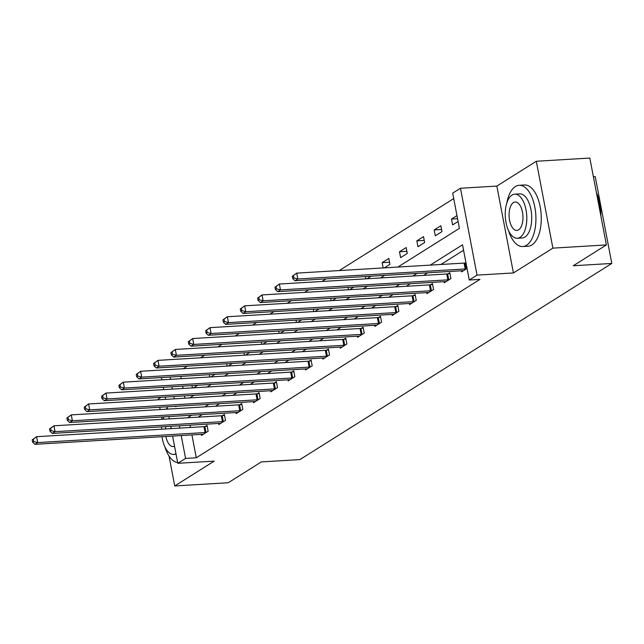 <?xml version="1.0" encoding="UTF-8"?>
<svg xmlns="http://www.w3.org/2000/svg" width="644" height="644" viewBox="0 0 644 644"><rect width="100%" height="100%" fill="white"/><g stroke="black" fill="none" stroke-linecap="round" stroke-linejoin="round"><path stroke-width="0.97" d="M397.879 267.059L459.397 228.37L452.684 193.152L460.46 188.257L477.035 275.125L469.251 280.019L462.537 244.801L430.232 265.119M496.854 186.076L513.421 272.951L552.882 248.133L606.398 244.921L589.824 158.054L536.315 161.258L496.854 186.076L460.46 188.257M593.382 176.681L595.225 176.577L611.8 263.444L299.895 459.599L261.367 461.909L228.242 482.742L174.733 485.946L214.194 461.136L177.8 463.31L172.608 436.069M160.984 397.3L158.158 399.079L158.295 399.811M453.722 198.585L339.251 270.569M326.041 278.884L321.911 281.476M308.701 289.784L304.572 292.384M291.362 300.692L287.232 303.284M274.022 311.599L269.892 314.192M256.682 322.499L252.553 325.099M239.343 333.407L235.213 336.007M221.995 344.315L217.873 346.907M204.655 355.214L200.534 357.814M187.315 366.122L183.194 368.722M552.882 248.133L536.315 161.258M159.72 407.241L160.163 409.56M161.58 416.998L162.022 419.316M169.01 455.936L174.733 485.946M180.763 376.386L181.206 378.704M182.622 386.134L183.065 388.461M184.482 395.891L184.925 398.209M193.57 387.825L197.7 385.233M192.419 387.897L191.976 385.579M210.91 376.925L215.04 374.325M209.759 376.99L209.316 374.671M228.25 366.017L232.379 363.425M227.099 366.09L226.656 363.763M245.597 355.11L249.719 352.518M244.438 355.182L243.996 352.864M262.937 344.21L267.059 341.61M261.778 344.274L261.335 341.956M280.277 333.302L284.398 330.71M279.118 333.375L278.675 331.048M297.617 322.394L301.738 319.802M296.457 322.467L296.015 320.149M314.956 311.495L319.078 308.895M313.797 311.559L313.354 309.241M332.296 300.587L336.426 297.995M331.137 300.659L330.694 298.333M349.636 289.679L353.765 287.087M348.476 289.752L348.034 287.433M366.975 278.78L371.105 276.179M365.824 278.844L365.381 276.526M384.315 267.872L389.942 264.33L388.823 258.461L382.15 262.655L383.164 267.944M400.616 257.624L407.282 253.43L406.163 247.562L399.489 251.756L400.616 257.624M417.956 246.716L424.621 242.522L423.502 236.654L416.837 240.848L417.956 246.716M435.296 235.809L441.961 231.615L440.842 225.746L434.177 229.94L435.296 235.809M456.966 215.611L451.516 219.041L452.635 224.909L458.085 221.48M191.92 434.909L196.283 457.779L479.957 279.383L469.251 280.019M463.575 250.242L440.931 264.475M427.721 272.79L423.591 275.382M410.381 283.69L406.251 286.29M393.041 294.598L388.912 297.198M375.702 305.506L371.572 308.098M358.354 316.405L354.232 319.005M341.014 327.313L336.893 329.913M323.674 338.221L319.553 340.813M306.335 349.129L302.213 351.721M288.995 360.028L284.865 362.628M271.655 370.936L267.526 373.528M254.316 381.844L250.186 384.436M236.976 392.743L232.846 395.344M219.636 403.651L215.507 406.243M202.297 414.559L198.167 417.151M190.061 425.153L190.503 427.479M201.282 434.346L201.483 435.441L208.157 431.247L207.038 425.378L205.235 426.513M218.622 423.446L218.831 424.541L225.497 420.347L224.378 414.47L222.574 415.605M235.962 412.538L236.171 413.633L242.836 409.439L241.717 403.571L239.914 404.698M253.301 401.631L253.511 402.725L260.176 398.531L259.057 392.663L257.262 393.798M270.641 390.731L270.85 391.826L277.516 387.632L276.397 381.755L274.602 382.89M287.981 379.823L288.19 380.918L294.855 376.724L293.736 370.855L291.941 371.982M305.32 368.915L305.53 370.01L312.195 365.816L311.076 359.948L309.281 361.083M322.66 358.016L322.869 359.111L329.535 354.908L328.416 349.04L326.621 350.175M340 347.108L340.209 348.203L346.883 344.009L345.756 338.14L343.96 339.267M357.339 336.2L357.549 337.295L364.222 333.101L363.103 327.233L361.3 328.368M374.679 325.301L374.889 326.387L381.562 322.193L380.443 316.325L378.64 317.46M392.019 314.393L392.228 315.488L398.902 311.293L397.783 305.425L395.98 306.552M409.359 303.485L409.568 304.58L416.241 300.386L415.122 294.517L413.319 295.644M426.706 292.577L426.908 293.672L433.581 289.478L432.462 283.61L430.659 284.745M444.046 281.678L444.255 282.772L450.921 278.578L449.802 272.71L447.999 273.837M461.386 270.77L461.595 271.865L467.045 268.435M465.926 262.567L465.338 262.929M513.421 272.951L477.035 275.125M196.283 457.779L185.585 458.423L177.8 463.31M606.398 244.921L573.273 265.755L611.8 263.444M175.643 406.284L175.732 406.767L176.577 406.227M189.795 397.92L193.925 395.327M207.135 387.02L211.264 384.42M224.474 376.112L228.604 373.512M241.814 365.204L245.944 362.612M259.154 354.297L263.283 351.704M276.493 343.397L280.623 340.797M293.833 332.489L297.963 329.897M311.173 321.581L315.302 318.989M328.512 310.682L332.642 308.082M345.86 299.774L349.982 297.182M363.2 288.866L367.322 286.274M380.54 277.967L384.661 275.366M170.056 377.022L170.499 379.348M171.916 386.778L172.359 389.097M173.775 396.535L174.218 398.853M171.191 428.63L170.749 426.312M169.324 418.882L168.881 416.555M167.464 409.125L167.021 406.807M165.605 399.369L165.162 397.05M163.745 389.62L163.302 387.294M161.886 379.863L161.443 377.537M179.362 425.797L179.805 428.115M181.222 435.553L185.585 458.423M417.014 273.426L412.893 276.026M399.674 284.334L395.553 286.934M382.335 295.242L378.205 297.834M364.995 306.142L360.865 308.742M347.655 317.049L343.526 319.649M330.316 327.957L326.186 330.549M312.976 338.865L308.846 341.457M295.636 349.764L291.507 352.365M278.297 360.672L274.167 363.264M260.957 371.58L256.827 374.172M243.609 382.48L239.488 385.08M226.269 393.387L222.148 395.98M208.93 404.295L204.808 406.887M191.59 415.195L187.468 417.795M389.54 262.213L382.15 262.655M406.879 251.313L399.489 251.756M424.219 240.405L416.837 240.848M441.559 229.497L434.177 229.94M457.554 218.678L451.516 219.041M32.2 439.852L32.651 442.203L33.762 441.502L33.311 439.152L32.2 439.852L36.595 436.696L37.714 442.573L205.098 432.543A2.455 0.555 169.2 0 0 205.975 432.438L206.354 432.382M33.762 441.502L37.714 442.573L34.929 444.32L202.321 434.289A2.455 0.555 169.2 0 1 203.037 434.289L203.287 434.314M33.311 439.152L36.595 436.696L203.979 426.666A2.455 0.555 169.2 0 0 204.856 426.57L207.191 426.199M32.651 442.203L34.929 444.32M167.174 407.58A30.662 14.893 -93.4 0 0 166.289 409.198M163.608 416.877A30.662 14.893 -93.4 0 0 163.157 419.067M164.808 446.646A30.662 14.893 -93.4 0 0 177.672 462.617M163.987 416.853A22.081 10.723 -93.4 0 0 163.093 419.252M161.676 426.859A22.081 10.723 -93.4 0 0 161.555 429.21M161.998 436.704A22.081 10.723 -93.4 0 0 173.647 454.398A22.081 10.723 -93.4 0 0 175.973 453.714M165.733 426.61A14.224 6.907 -93.4 0 0 165.452 428.976M165.894 436.471A14.224 6.907 -93.4 0 0 173.18 446.558A14.224 6.907 -93.4 0 0 174.54 446.195M508.502 230.504A30.662 14.893 -93.4 0 0 522.783 246.523A30.662 14.893 -93.4 0 0 526.542 245.267A30.662 14.893 -93.4 0 0 535.454 211.063A30.662 14.893 -93.4 0 0 519.112 185.303A30.662 14.893 -93.4 0 0 515.345 186.567A30.662 14.893 -93.4 0 0 506.844 202.916M522.783 246.523L528.128 246.201A30.662 14.893 -93.4 0 0 531.896 244.945A30.662 14.893 -93.4 0 0 540.799 210.741A30.662 14.893 -93.4 0 0 524.466 184.981L519.112 185.303M514.701 194.174L519.628 193.876A22.081 10.723 86.6 0 1 531.389 212.415A22.081 10.723 86.6 0 1 524.981 237.048A22.081 10.723 86.6 0 1 522.268 237.95L517.341 238.248A22.081 10.723 -93.4 0 0 520.054 237.338A22.081 10.723 -93.4 0 0 526.47 212.713A22.081 10.723 -93.4 0 0 514.701 194.174A22.081 10.723 -93.4 0 0 511.996 195.076A22.081 10.723 -93.4 0 0 505.58 219.709A22.081 10.723 -93.4 0 0 517.341 238.248M518.621 229.828A14.224 6.907 -93.4 0 0 522.751 213.953A14.224 6.907 -93.4 0 0 515.176 202.007A14.224 6.907 -93.4 0 0 513.429 202.594A14.224 6.907 -93.4 0 0 509.291 218.461A14.224 6.907 -93.4 0 0 516.874 230.415A14.224 6.907 -93.4 0 0 518.621 229.828M600.57 214.372A30.662 14.893 -93.4 0 0 596.561 193.385M596.416 192.596A29.93 14.538 86.6 0 1 600.844 215.821M49.54 428.944L49.991 431.295L51.101 430.594L50.651 428.244L49.54 428.944L53.935 425.797L55.054 431.665L222.438 421.635A2.455 0.555 169.2 0 0 223.315 421.538L223.701 421.474M51.101 430.594L55.054 431.665L52.277 433.412L219.66 423.382A2.455 0.555 169.2 0 1 220.377 423.382L220.626 423.406M50.651 428.244L53.935 425.797L221.319 415.766A2.455 0.555 169.2 0 0 222.196 415.662L224.531 415.3M49.991 431.295L52.277 433.412M66.879 418.045L67.33 420.387L68.441 419.687L67.99 417.344L66.879 418.045L71.275 414.889L72.394 420.757L239.777 410.727A2.455 0.555 169.2 0 0 240.655 410.631L241.041 410.566M68.441 419.687L72.394 420.757L69.616 422.504L237 412.474A2.455 0.555 169.2 0 1 237.717 412.482L237.966 412.498M67.99 417.344L71.275 414.889L238.658 404.859A2.455 0.555 169.2 0 0 239.536 404.762L241.87 404.392M67.33 420.387L69.616 422.504M84.219 407.137L84.67 409.487L85.781 408.787L85.33 406.436L84.219 407.137L88.614 403.981L89.733 409.858L257.117 399.819A2.455 0.555 169.2 0 0 258.002 399.723L258.381 399.666M85.781 408.787L89.733 409.858L86.956 411.605L254.34 401.574A2.455 0.555 169.2 0 1 255.056 401.574L255.306 401.598M85.33 406.436L88.614 403.981L255.998 393.951A2.455 0.555 169.2 0 0 256.876 393.854L259.218 393.484M84.67 409.487L86.956 411.605M101.559 396.229L102.01 398.58L103.121 397.879L102.67 395.529L101.559 396.229L105.954 393.082L107.073 398.95L274.457 388.92A2.455 0.555 169.2 0 0 275.342 388.823L275.721 388.759M103.121 397.879L107.073 398.95L104.296 400.697L271.679 390.667A2.455 0.555 169.2 0 1 272.396 390.667L272.645 390.691M102.67 395.529L105.954 393.082L273.338 383.051A2.455 0.555 169.2 0 0 274.215 382.947L276.558 382.576M102.01 398.58L104.296 400.697M118.898 385.329L119.349 387.672L120.46 386.972L120.009 384.629L118.898 385.329L123.294 382.174L124.413 388.042L291.796 378.012A2.455 0.555 169.2 0 0 292.682 377.915L293.06 377.851M120.46 386.972L124.413 388.042L121.636 389.789L289.019 379.759A2.455 0.555 169.2 0 1 289.736 379.767L289.985 379.783M120.009 384.629L123.294 382.174L290.677 372.143A2.455 0.555 169.2 0 0 291.563 372.047L293.897 371.677M119.349 387.672L121.636 389.789M136.238 374.422L136.689 376.764L137.8 376.072L137.357 373.721L136.238 374.422L140.633 371.266L141.752 377.143L309.136 367.104A2.455 0.555 169.2 0 0 310.022 367.008L310.4 366.951M137.8 376.072L141.752 377.143L138.975 378.889L306.359 368.859A2.455 0.555 169.2 0 1 307.083 368.859L307.325 368.883M137.357 373.721L140.633 371.266L308.017 361.236A2.455 0.555 169.2 0 0 308.903 361.139L311.237 360.769M136.689 376.764L138.975 378.889M153.586 363.514L154.029 365.864L155.14 365.164L154.697 362.814L153.586 363.514L157.973 360.366L159.092 366.235L326.484 356.204A2.455 0.555 169.2 0 0 327.361 356.108L327.74 356.043M155.14 365.164L159.092 366.235L156.315 367.982L323.699 357.951A2.455 0.555 169.2 0 1 324.423 357.951L324.665 357.975M154.697 362.814L157.973 360.366L325.357 350.336A2.455 0.555 169.2 0 0 326.242 350.231L328.577 349.861M154.029 365.864L156.315 367.982M170.926 352.606L171.368 354.957L172.479 354.256L172.037 351.914L170.926 352.606L175.313 349.459L176.432 355.327L343.824 345.297A2.455 0.555 169.2 0 0 344.701 345.2L345.079 345.136M172.479 354.256L176.432 355.327L173.655 357.074L341.038 347.044A2.455 0.555 169.2 0 1 341.763 347.044L342.012 347.068M172.037 351.914L175.313 349.459L342.705 339.428A2.455 0.555 169.2 0 0 343.582 339.332L345.917 338.961M171.368 354.957L173.655 357.074M188.265 341.706L188.708 344.049L189.819 343.357L189.376 341.006L188.265 341.706L192.653 338.551L193.772 344.427L361.163 334.389A2.455 0.555 169.2 0 0 362.041 334.292L362.419 334.236M189.819 343.357L193.772 344.427L190.994 346.174L358.386 336.136A2.455 0.555 169.2 0 1 359.102 336.144L359.352 336.168M189.376 341.006L192.653 338.551L360.044 328.521A2.455 0.555 169.2 0 0 360.922 328.424L363.256 328.054M188.708 344.049L190.994 346.174M205.605 330.799L206.048 333.149L207.159 332.449L206.716 330.098L205.605 330.799L209.992 327.651L211.111 333.52L378.503 323.489A2.455 0.555 169.2 0 0 379.38 323.385L379.759 323.328M207.159 332.449L211.111 333.52L208.334 335.266L375.726 325.236A2.455 0.555 169.2 0 1 376.442 325.236L376.692 325.26M206.716 330.098L209.992 327.651L377.384 317.621A2.455 0.555 169.2 0 0 378.261 317.516L380.596 317.146M206.048 333.149L208.334 335.266M222.945 319.891L223.388 322.242L224.506 321.541L224.056 319.199L222.945 319.891L227.332 316.743L228.459 322.612L395.843 312.582A2.455 0.555 169.2 0 0 396.72 312.485L397.098 312.421M224.506 321.541L228.459 322.612L225.674 324.359L393.065 314.328A2.455 0.555 169.2 0 1 393.782 314.328L394.031 314.353M224.056 319.199L227.332 316.743L394.724 306.713A2.455 0.555 169.2 0 0 395.601 306.616L397.936 306.246M223.388 322.242L225.674 324.359M240.284 308.991L240.735 311.334L241.846 310.641L241.395 308.291L240.284 308.991L244.672 305.836L245.799 311.704L413.182 301.674A2.455 0.555 169.2 0 0 414.06 301.577L414.438 301.521M241.846 310.641L245.799 311.704L243.013 313.459L410.405 303.421A2.455 0.555 169.2 0 1 411.122 303.429L411.371 303.453M241.395 308.291L244.672 305.836L412.063 295.805A2.455 0.555 169.2 0 0 412.941 295.709L415.275 295.338M240.735 311.334L243.013 313.459M257.624 298.083L258.075 300.434L259.186 299.734L258.735 297.383L257.624 298.083L262.019 294.936L263.138 300.804L430.522 290.774A2.455 0.555 169.2 0 0 431.399 290.669L431.778 290.613M259.186 299.734L263.138 300.804L260.353 302.551L427.745 292.521A2.455 0.555 169.2 0 1 428.461 292.521L428.711 292.545M258.735 297.383L262.019 294.936L429.403 284.898A2.455 0.555 169.2 0 0 430.281 284.801L432.615 284.431M258.075 300.434L260.353 302.551M274.964 287.176L275.415 289.526L276.526 288.826L276.075 286.483L274.964 287.176L279.359 284.028L280.478 289.897L447.862 279.866A2.455 0.555 169.2 0 0 448.739 279.77L449.118 279.705M276.526 288.826L280.478 289.897L277.701 291.643L445.084 281.613A2.455 0.555 169.2 0 1 445.801 281.613L446.051 281.637M276.075 286.483L279.359 284.028L446.743 273.998A2.455 0.555 169.2 0 0 447.62 273.901L449.955 273.531M275.415 289.526L277.701 291.643M292.304 276.276L292.754 278.619L293.865 277.918L293.414 275.576L292.304 276.276L296.699 273.12L297.818 278.989L465.201 268.959A2.455 0.555 169.2 0 0 466.079 268.862L466.465 268.806M293.865 277.918L297.818 278.989L295.041 280.736L462.424 270.705A2.455 0.555 169.2 0 1 463.141 270.713L463.39 270.73M293.414 275.576L296.699 273.12L464.083 263.09A2.455 0.555 169.2 0 0 464.96 262.993L465.974 262.833M292.754 278.619L295.041 280.736M205.098 432.543L203.979 426.666M205.975 432.438L204.856 426.57M222.438 421.635L221.319 415.766M223.315 421.538L222.196 415.662M239.777 410.727L238.658 404.859M240.655 410.631L239.536 404.762M257.117 399.819L255.998 393.951M258.002 399.723L256.876 393.854M274.457 388.92L273.338 383.051M275.342 388.823L274.215 382.947M291.796 378.012L290.677 372.143M292.682 377.915L291.563 372.047M309.136 367.104L308.017 361.236M310.022 367.008L308.903 361.139M326.484 356.204L325.357 350.336M327.361 356.108L326.242 350.231M343.824 345.297L342.705 339.428M344.701 345.2L343.582 339.332M361.163 334.389L360.044 328.521M362.041 334.292L360.922 328.424M378.503 323.489L377.384 317.621M379.38 323.385L378.261 317.516M395.843 312.582L394.724 306.713M396.72 312.485L395.601 306.616M413.182 301.674L412.063 295.805M414.06 301.577L412.941 295.709M430.522 290.774L429.403 284.898M431.399 290.669L430.281 284.801M447.862 279.866L446.743 273.998M448.739 279.77L447.62 273.901M465.201 268.959L464.083 263.09M466.079 268.862L464.96 262.993M176.078 454.253L173.647 454.398"/></g></svg>
